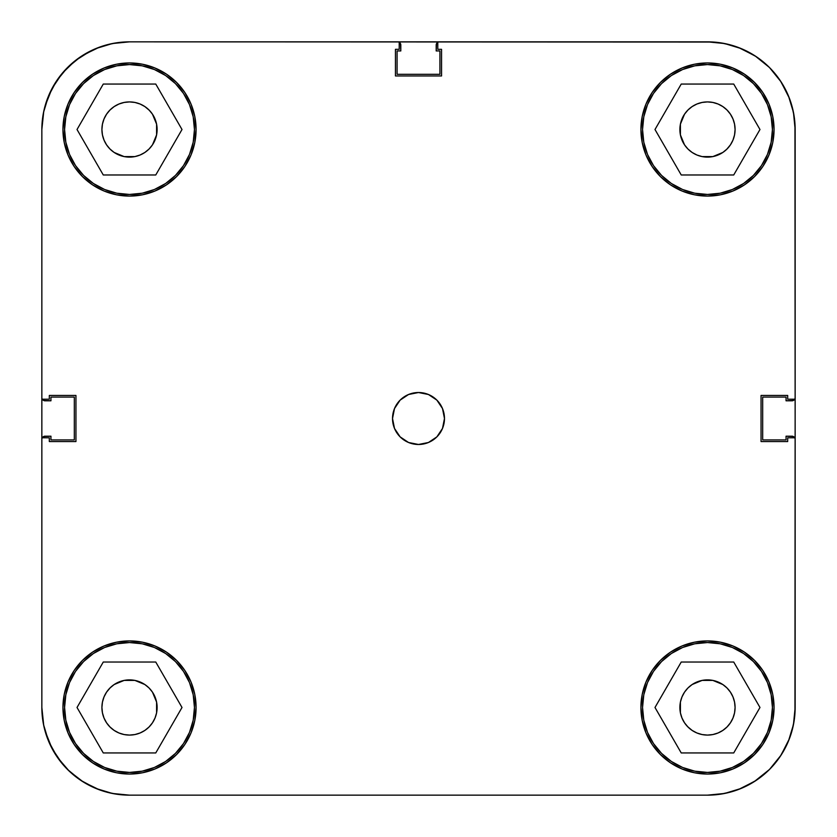 <?xml version="1.0" encoding="UTF-8"?>
<svg xmlns="http://www.w3.org/2000/svg" width="837" height="837" viewBox="0 0 837 837"><rect width="100%" height="100%" fill="white"/><g stroke="black" fill="none" stroke-linecap="round" stroke-linejoin="round"><path stroke-width="1.26" d="M194.456 129.515A64.941 64.941 0 0 1 129.515 194.456A64.941 64.941 0 0 1 64.575 129.515A64.941 64.941 0 0 1 129.515 64.575A64.941 64.941 0 0 1 194.456 129.515L193.211 142.185L189.518 154.374L183.512 165.6L175.435 175.435L165.6 183.512L154.374 189.518L142.185 193.211L129.515 194.456L116.845 193.211L104.667 189.518L93.441 183.512L83.595 175.435L75.518 165.6L69.523 154.374L65.83 142.185L64.575 129.515L65.83 116.845L69.523 104.667L75.518 93.441L83.595 83.595L93.441 75.518L104.667 69.523L116.845 65.83L129.515 64.575L142.185 65.83L154.374 69.523L165.6 75.518L175.435 83.595L183.512 93.441L189.518 104.667L193.211 116.845L194.456 129.515M772.425 129.515A64.941 64.941 0 0 1 707.485 194.456A64.941 64.941 0 0 1 642.544 129.515A64.941 64.941 0 0 1 707.485 64.575A64.941 64.941 0 0 1 772.425 129.515L771.17 142.185L767.477 154.374L761.482 165.6L753.405 175.435L743.559 183.512L732.333 189.518L720.155 193.211L707.485 194.456L694.815 193.211L682.626 189.518L671.4 183.512L661.565 175.435L653.488 165.6L647.482 154.374L643.789 142.185L642.544 129.515L643.789 116.845L647.482 104.667L653.488 93.441L661.565 83.595L671.4 75.518L682.626 69.523L694.815 65.83L707.485 64.575L720.155 65.83L732.333 69.523L743.559 75.518L753.405 83.595L761.482 93.441L767.477 104.667L771.17 116.845L772.425 129.515M772.425 707.485A64.941 64.941 0 0 1 707.485 772.425A64.941 64.941 0 0 1 642.544 707.485A64.941 64.941 0 0 1 707.485 642.544A64.941 64.941 0 0 1 772.425 707.485L771.17 720.155L767.477 732.333L761.482 743.559L753.405 753.405L743.559 761.482L732.333 767.477L720.155 771.17L707.485 772.425L694.815 771.17L682.626 767.477L671.4 761.482L661.565 753.405L653.488 743.559L647.482 732.333L643.789 720.155L642.544 707.485L643.789 694.815L647.482 682.626L653.488 671.4L661.565 661.565L671.4 653.488L682.626 647.482L694.815 643.789L707.485 642.544L720.155 643.789L732.333 647.482L743.559 653.488L753.405 661.565L761.482 671.4L767.477 682.626L771.17 694.815L772.425 707.485M194.456 707.485A64.941 64.941 0 0 1 129.515 772.425A64.941 64.941 0 0 1 64.575 707.485A64.941 64.941 0 0 1 129.515 642.544A64.941 64.941 0 0 1 194.456 707.485L193.211 720.155L189.518 732.333L183.512 743.559L175.435 753.405L165.6 761.482L154.374 767.477L142.185 771.17L129.515 772.425L116.845 771.17L104.667 767.477L93.441 761.482L83.595 753.405L75.518 743.559L69.523 732.333L65.83 720.155L64.575 707.485L65.83 694.815L69.523 682.626L75.518 671.4L83.595 661.565L93.441 653.488L104.667 647.482L116.845 643.789L129.515 642.544L142.185 643.789L154.374 647.482L165.6 653.488L175.435 661.565L183.512 671.4L189.518 682.626L193.211 694.815L194.456 707.485M392.522 418.5A25.978 25.978 0 0 1 418.5 392.522A25.978 25.978 0 0 1 444.478 418.5L442.501 408.561L436.872 400.128L428.439 394.499L418.5 392.522L408.561 394.499L400.128 400.128L394.499 408.561L392.522 418.5L394.499 428.439L400.128 436.872L408.561 442.501L418.5 444.478L428.439 442.501L436.872 436.872L442.501 428.439L444.478 418.5A25.978 25.978 0 0 1 418.5 444.478A25.978 25.978 0 0 1 392.522 418.5M640.922 129.515A66.562 66.562 0 0 1 707.485 62.953A66.562 66.562 0 0 1 774.047 129.515L772.771 116.531L768.973 104.05L762.831 92.541L754.545 82.455L744.459 74.169L732.95 68.027L720.469 64.229L707.485 62.953L694.501 64.229L682.009 68.027L670.5 74.169L660.414 82.455L652.138 92.541L645.986 104.05L642.199 116.531L640.922 129.515L642.199 142.499L645.986 154.991L652.138 166.5L660.414 176.586L670.5 184.862L682.009 191.014L694.501 194.801L707.485 196.078L720.469 194.801L732.95 191.014L744.459 184.862L754.545 176.586L762.831 166.5L768.973 154.991L772.771 142.499L774.047 129.515A66.562 66.562 0 0 1 707.485 196.078A66.562 66.562 0 0 1 640.922 129.515M62.953 129.515A66.562 66.562 0 0 1 129.515 62.953A66.562 66.562 0 0 1 196.078 129.515L194.801 116.531L191.014 104.05L184.862 92.541L176.586 82.455L166.5 74.169L154.991 68.027L142.499 64.229L129.515 62.953L116.531 64.229L104.05 68.027L92.541 74.169L82.455 82.455L74.169 92.541L68.027 104.05L64.229 116.531L62.953 129.515L64.229 142.499L68.027 154.991L74.169 166.5L82.455 176.586L92.541 184.862L104.05 191.014L116.531 194.801L129.515 196.078L142.499 194.801L154.991 191.014L166.5 184.862L176.586 176.586L184.862 166.5L191.014 154.991L194.801 142.499L196.078 129.515A66.562 66.562 0 0 1 129.515 196.078A66.562 66.562 0 0 1 62.953 129.515M62.953 707.485A66.562 66.562 0 0 1 129.515 640.922A66.562 66.562 0 0 1 196.078 707.485L194.801 694.501L191.014 682.009L184.862 670.5L176.586 660.414L166.5 652.138L154.991 645.986L142.499 642.199L129.515 640.922L116.531 642.199L104.05 645.986L92.541 652.138L82.455 660.414L74.169 670.5L68.027 682.009L64.229 694.501L62.953 707.485L64.229 720.469L68.027 732.95L74.169 744.459L82.455 754.545L92.541 762.831L104.05 768.973L116.531 772.771L129.515 774.047L142.499 772.771L154.991 768.973L166.5 762.831L176.586 754.545L184.862 744.459L191.014 732.95L194.801 720.469L196.078 707.485A66.562 66.562 0 0 1 129.515 774.047A66.562 66.562 0 0 1 62.953 707.485M640.922 707.485A66.562 66.562 0 0 1 707.485 640.922A66.562 66.562 0 0 1 774.047 707.485L772.771 694.501L768.973 682.009L762.831 670.5L754.545 660.414L744.459 652.138L732.95 645.986L720.469 642.199L707.485 640.922L694.501 642.199L682.009 645.986L670.5 652.138L660.414 660.414L652.138 670.5L645.986 682.009L642.199 694.501L640.922 707.485L642.199 720.469L645.986 732.95L652.138 744.459L660.414 754.545L670.5 762.831L682.009 768.973L694.501 772.771L707.485 774.047L720.469 772.771L732.95 768.973L744.459 762.831L754.545 754.545L762.831 744.459L768.973 732.95L772.771 720.469L774.047 707.485A66.562 66.562 0 0 1 707.485 774.047A66.562 66.562 0 0 1 640.922 707.485L642.199 694.501M687.962 726.997L684.53 722.812L681.988 718.041L680.408 712.862L679.885 707.485A27.6 27.6 0 0 1 707.485 679.885A27.6 27.6 0 0 1 735.085 707.485A27.6 27.6 0 0 1 707.485 735.085A27.6 27.6 0 0 1 679.885 707.485L680.408 702.097L681.988 696.918L684.53 692.147L687.962 687.962L692.147 684.53L702.097 680.408L712.862 680.408L722.812 684.53L726.997 687.962L730.429 692.147L732.982 696.918L734.551 702.097L735.085 707.485L734.551 712.862L732.982 718.041L730.429 722.812L726.997 726.997L722.812 730.429L718.041 732.982L712.862 734.551L707.485 735.085L702.097 734.551L696.918 732.982L692.147 730.429L687.554 726.579M110.003 687.962L114.188 684.53L124.138 680.408L134.903 680.408L144.853 684.53L149.038 687.962L152.47 692.147L156.592 702.097L156.592 712.862L155.012 718.041L152.47 722.812L149.038 726.997L144.853 730.429L140.082 732.982L134.903 734.551L129.515 735.085L124.138 734.551L118.959 732.982L114.188 730.429L110.003 726.997L106.571 722.812L104.018 718.041L102.449 712.862L101.915 707.485A27.6 27.6 0 0 1 129.515 679.885A27.6 27.6 0 0 1 157.115 707.485A27.6 27.6 0 0 1 129.515 735.085A27.6 27.6 0 0 1 101.915 707.485L102.449 702.097L104.018 696.918L106.571 692.147L110.317 687.658M149.038 110.003L152.47 114.188L156.592 124.138L156.592 134.903L152.47 144.853L149.038 149.038L144.853 152.47L140.082 155.012L134.903 156.592L124.138 156.592L114.188 152.47L110.003 149.038L106.571 144.853L104.018 140.082L102.449 134.903L101.915 129.515A27.6 27.6 0 0 1 129.515 101.915A27.6 27.6 0 0 1 157.115 129.515A27.6 27.6 0 0 1 129.515 157.115A27.6 27.6 0 0 1 101.915 129.515L102.449 124.138L104.018 118.959L106.571 114.188L110.003 110.003L114.188 106.571L118.959 104.018L124.138 102.449L129.515 101.915L134.903 102.449L140.082 104.018L144.853 106.571L149.446 110.421M726.997 149.038L722.812 152.47L712.862 156.592L702.097 156.592L696.918 155.012L692.147 152.47L687.962 149.038L684.53 144.853L680.408 134.903L679.885 129.515A27.6 27.6 0 0 1 707.485 101.915A27.6 27.6 0 0 1 735.085 129.515A27.6 27.6 0 0 1 707.485 157.115A27.6 27.6 0 0 1 679.885 129.515L680.408 124.138L684.53 114.188L687.962 110.003L692.147 106.571L696.918 104.018L702.097 102.449L707.485 101.915L712.862 102.449L718.041 104.018L722.812 106.571L726.997 110.003L730.429 114.188L732.982 118.959L734.551 124.138L735.085 129.515L734.551 134.903L732.982 140.082L730.429 144.853L726.683 149.342M788.475 95.973L780.377 80.812L788.475 95.973L793.466 112.42L795.15 129.515L795.15 399.218L787.68 399.218L787.68 395.451L761.053 395.451L761.053 441.549L787.68 441.549L787.68 437.782L795.15 437.782L795.15 707.485L793.466 724.58L788.475 741.027L780.377 756.188L788.475 741.027M43.765 111.279L41.85 129.515L41.85 399.218L49.32 399.218L49.32 395.451L75.947 395.451L75.947 441.549L49.32 441.549L49.32 437.782L41.85 437.782L41.85 707.485L41.85 437.782L49.32 437.782L49.32 441.549L75.947 441.549L75.947 395.451L49.32 395.451L49.32 399.218L41.85 399.218L41.85 129.515L43.534 112.42L48.525 95.973L56.623 80.812L48.525 95.973A87.665 87.665 0 0 0 48.494 96.025M96.025 48.494A87.665 87.665 0 0 0 95.973 48.525L80.812 56.623L95.973 48.525L112.42 43.534L129.515 41.85L399.218 41.85L399.218 49.32L395.451 49.32L395.451 75.947L441.549 75.947L441.549 49.32L437.782 49.32L437.782 41.85L707.485 41.85L724.58 43.534L741.027 48.525L756.188 56.623L741.027 48.525M780.377 80.812L769.475 67.525L756.188 56.623L769.475 67.525L780.377 80.812M80.812 56.623L67.525 67.525L56.623 80.812L67.525 67.525L80.812 56.623M48.525 741.027L56.623 756.188L67.525 769.475L80.812 780.377L95.973 788.475L80.812 780.377L67.525 769.475L56.623 756.188L48.525 741.027L43.534 724.58L41.85 707.485L43.765 725.721L41.85 707.485A87.665 87.665 0 0 0 129.515 795.15L112.42 793.466L95.973 788.475M741.027 788.475L756.188 780.377L769.475 769.475L780.377 756.188L769.475 769.475L756.188 780.377L741.027 788.475L724.58 793.466L707.485 795.15L129.515 795.15L707.485 795.15A87.665 87.665 0 0 0 795.15 707.485L795.15 437.782L787.68 437.782L787.68 441.549L761.053 441.549L761.053 395.451L787.68 395.451L787.68 399.218L795.15 399.218L794.951 713.344M700.119 156.121L698.916 155.755L700.119 156.121M138.084 155.755L136.745 156.153M136.881 680.879L138.084 681.245L136.881 680.879M698.916 681.245L700.255 680.847M41.85 129.515L41.85 437.782L41.85 129.515A87.665 87.665 0 0 1 129.515 41.85L713.344 42.049M706.941 41.85L399.218 41.85L399.218 49.32L395.451 49.32L395.451 75.947L441.549 75.947L441.549 49.32L437.782 49.32L437.782 41.85L707.485 41.85A87.665 87.665 0 0 1 795.15 129.515L795.15 399.218M694.501 194.801L707.485 196.078M194.801 142.499L196.078 129.515M142.499 642.199L129.515 640.922M680.408 712.862L680.408 702.097M702.097 680.408L712.862 680.408M734.551 702.097L735.085 707.485M712.862 734.551L707.485 735.085M124.138 680.408L134.903 680.408L124.138 680.408M156.592 702.097L156.592 712.862L156.592 702.097M134.903 734.551L129.515 735.085M102.449 712.862L101.915 707.485M124.138 102.449L129.515 101.915M156.592 124.138L156.592 134.903M134.903 156.592L124.138 156.592M102.449 134.903L101.915 129.515M679.885 129.515L680.408 124.138L680.408 134.903L680.408 124.138M702.097 102.449L707.485 101.915M734.551 124.138L735.085 129.515M712.862 156.592L702.097 156.592L712.862 156.592M182.006 707.485L155.766 662.025L103.275 662.025L77.025 707.485L103.275 752.944L155.766 752.944L182.006 707.485L155.766 662.025L103.275 662.025L77.025 707.485L103.275 752.944L155.766 752.944L182.006 707.485M93.441 653.488L104.667 647.482M183.512 671.4L189.518 682.626M165.6 761.482L154.374 767.477M75.518 743.559L69.523 732.333M733.725 662.025L681.234 662.025L654.994 707.485L681.234 752.944L733.725 752.944L759.975 707.485L733.725 662.025L681.234 662.025L654.994 707.485L681.234 752.944L733.725 752.944L759.975 707.485L733.725 662.025M671.4 653.488L682.626 647.482M761.482 671.4L767.477 682.626M743.559 761.482L732.333 767.477M653.488 743.559L647.482 732.333M733.725 84.056L681.234 84.056L654.994 129.515L681.234 174.975L733.725 174.975L759.975 129.515L733.725 84.056L681.234 84.056L654.994 129.515L681.234 174.975L733.725 174.975L759.975 129.515L733.725 84.056M671.4 75.518L682.626 69.523M761.482 93.441L767.477 104.667M743.559 183.512L732.333 189.518M653.488 165.6L647.482 154.374M155.766 84.056L103.275 84.056L77.025 129.515L103.275 174.975L155.766 174.975L182.006 129.515L155.766 84.056L103.275 84.056L77.025 129.515L103.275 174.975L155.766 174.975L182.006 129.515L155.766 84.056M93.441 75.518L104.667 69.523M183.512 93.441L189.518 104.667M165.6 183.512L154.374 189.518M75.518 165.6L69.523 154.374M62.231 763.679L52.051 748.519L45.041 730.921L52.051 748.519L48.996 742.137L57.648 757.684L62.231 763.679L57.648 757.684L69.262 771.159L75.163 776.265L69.262 771.159L83.365 782.02L99.383 789.804M749.962 784.164L755.152 781.057L738.694 789.406M769.465 769.475L754.242 781.632M769.621 769.329L781.057 755.152L789.406 738.694M789.406 98.306L781.057 81.848L784.164 87.038L781.057 81.848L769.559 67.619M769.329 67.379L755.152 55.943L738.694 47.594M90.302 51.109L75.163 60.735L62.231 73.321L52.051 88.481L45.041 106.079L52.051 88.481L62.231 73.321L75.163 60.735L83.365 54.98L99.383 47.196M134.903 680.408L129.515 679.885M156.592 712.862L157.115 707.485M702.097 156.592L707.485 157.115M794.899 438.201L793.141 436.443L786.058 436.192L786.058 439.927L762.685 439.927L762.685 397.073L786.058 397.073L786.058 400.808L793.141 400.557L794.899 398.799M438.201 42.101L436.443 43.859L436.192 50.942L439.927 50.942L439.927 74.315L397.073 74.315L397.073 50.942L400.808 50.942L400.557 43.859L398.799 42.101M42.101 398.799L43.859 400.557L50.942 400.808L50.942 397.073L74.315 397.073L74.315 439.927L50.942 439.927L50.942 436.192L43.859 436.443L42.101 438.201M42.3 437.782A3.243 3.243 0 0 1 45.093 436.192L42.802 437.144M69.262 771.159L83.365 782.02L90.302 785.891M107.031 792.221L116.646 794.198M124.671 795.014L129.997 795.15M706.941 795.15L713.344 794.951M720.814 794.135L731.915 791.676M791.676 731.915L794.135 720.814M794.198 437.144L793.141 436.443M794.7 399.218A3.243 3.243 0 0 1 791.907 400.808L794.198 399.856M795.15 437.782L794.951 123.656M794.135 116.186L791.676 105.085M731.915 45.324L720.814 42.865M437.144 42.802L436.443 43.859M399.218 42.3A3.243 3.243 0 0 1 400.808 45.093L399.856 42.802M129.997 41.85L124.671 41.986M116.646 42.802L107.031 44.779M42.802 399.856L43.859 400.557M791.907 400.808L786.058 400.808L786.058 397.073L762.685 397.073L762.685 439.927L786.058 439.927L786.058 436.192L791.907 436.192A3.243 3.243 0 0 1 794.7 437.782M400.808 45.093L400.808 50.942L397.073 50.942L397.073 74.315L439.927 74.315L439.927 50.942L436.192 50.942L436.192 45.093A3.243 3.243 0 0 1 437.782 42.3M45.093 436.192L50.942 436.192L50.942 439.927L74.315 439.927L74.315 397.073L50.942 397.073L50.942 400.808L45.093 400.808A3.243 3.243 0 0 1 42.3 399.218M749.962 52.836L755.152 55.943M781.057 81.848L784.164 87.038M784.164 749.962L781.057 755.152"/></g></svg>

